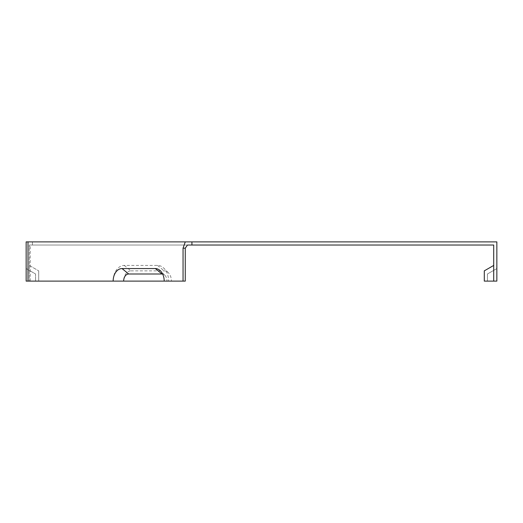<?xml version="1.0" encoding="UTF-8"?>
<svg xmlns="http://www.w3.org/2000/svg" width="523" height="523" viewBox="0 0 523 523"><rect width="100%" height="100%" fill="white"/><g stroke="black" fill="none" stroke-linecap="round" stroke-linejoin="round"><path stroke-width="0.39" stroke-dasharray="2.62 1.96" d="M167 281.113L164.189 281.113L167 281.113A7.119 5.034 -90 0 0 164.876 275.301A7.119 5.034 -90 0 0 162.66 274.065M484.298 270.855L484.298 281.113L493.712 281.113L484.298 281.113L484.298 270.855L484.298 281.113L493.712 281.113L493.712 265.423L484.298 270.855L493.712 265.423L493.712 281.113L493.712 265.423L493.712 281.113L496.85 281.113L487.436 281.113L496.85 281.113L487.436 281.113L496.85 281.113L496.85 241.888L26.15 241.888L26.15 281.113L26.15 268.561L35.564 273.993L35.564 281.113L35.564 273.993L26.15 268.561L26.15 281.113L35.564 281.113L26.15 281.113L29.288 281.113L29.288 265.423L29.288 281.113L38.702 281.113L38.702 270.855L38.702 281.113L27.987 281.113L113.158 281.113A15.69 11.094 90 0 1 124.252 265.423L157.534 265.423A15.69 11.094 90 0 1 163.941 268.299A15.69 11.094 90 0 1 168.628 281.113L113.158 281.113M30.21 281.113L30.21 245.026L32.426 245.026L29.288 245.026L29.288 248.164L29.288 245.026L493.712 245.026L493.712 281.113M124.252 265.423L130.907 270.855A10.257 7.25 -90 0 0 123.657 281.113M130.907 270.855L164.189 270.855A10.257 7.25 90 0 1 168.373 272.738A10.257 7.25 90 0 1 171.439 281.113M187.489 245.026L30.21 245.026M185.266 281.113L168.628 281.113M496.85 268.561L496.85 281.113L496.85 268.561L487.436 273.993L487.436 281.113L487.436 273.993L487.436 281.113L487.436 273.993L496.85 268.561M29.288 248.164L29.288 281.113L29.288 248.164M29.288 265.423L38.702 270.855L29.288 265.423M32.426 241.888L27.987 241.888L32.426 241.888L32.426 245.026M157.534 265.423L164.189 270.855M164.876 275.301L160.437 270.862M168.373 272.738L163.941 268.299"/><path stroke-width="0.78" d="M162.66 274.065A7.119 5.034 -90 0 0 161.973 273.993L128.684 273.993A7.119 5.034 90 0 0 123.657 281.113L185.266 281.113L185.266 248.164L183.05 248.164L183.05 281.113M123.657 281.113L113.158 281.113A12.552 8.878 90 0 1 122.029 268.561L155.311 268.561A12.552 8.878 90 0 1 160.437 270.862A12.552 8.878 90 0 1 164.189 281.113M484.298 270.855L493.712 265.423L484.298 270.855L484.298 281.113L496.85 281.113L496.85 241.888L26.15 241.888L26.15 281.113L27.987 281.113L27.987 241.888M191.928 241.888L191.928 245.026L493.712 245.026L493.712 281.113M191.928 245.026L187.489 245.026L185.266 248.164M113.158 281.113L27.987 281.113M183.05 248.164L185.266 241.888M122.029 268.561L128.684 273.993M155.311 268.561L161.973 273.993"/></g></svg>
